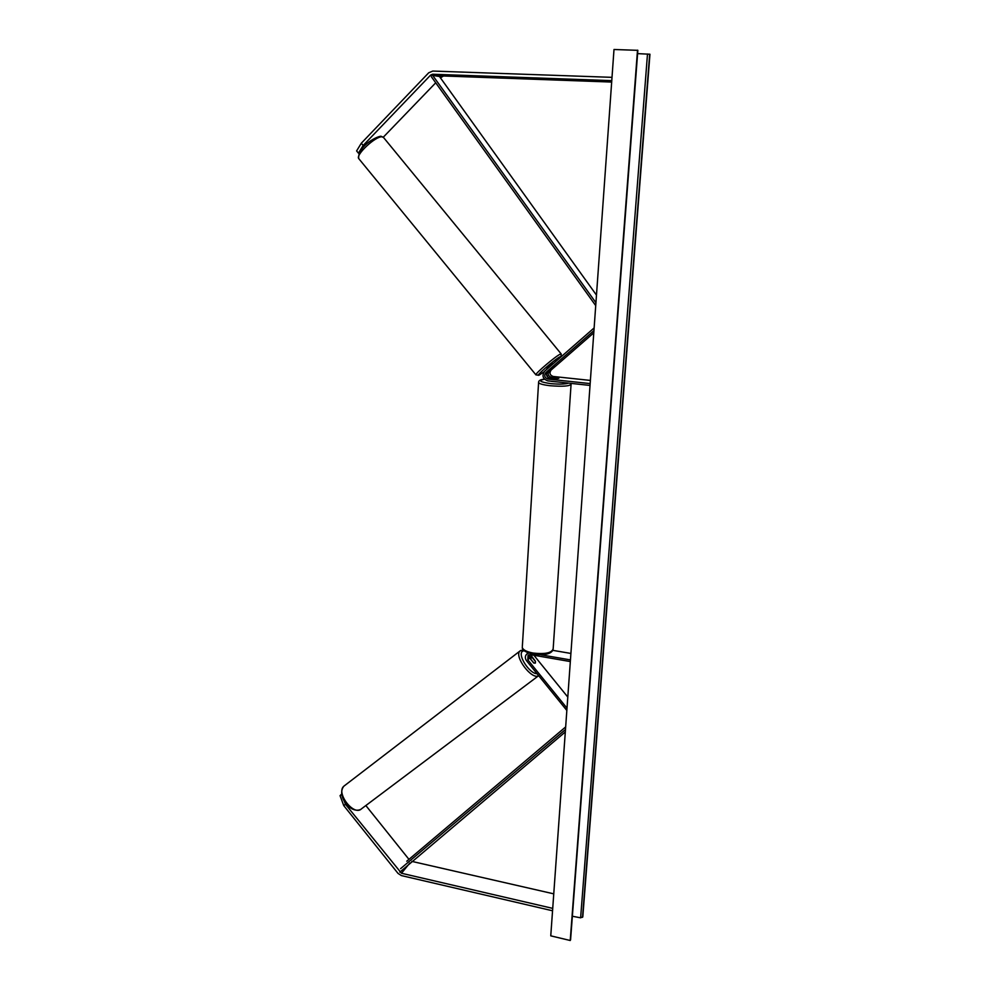 <?xml version="1.0" encoding="UTF-8"?>
<svg xmlns="http://www.w3.org/2000/svg" width="990" height="990" viewBox="0 0 990 990"><rect width="100%" height="100%" fill="white"/><g stroke="black" fill="none" stroke-linecap="round" stroke-linejoin="round"><path stroke-width="1.49" d="M554.251 366.622L547.656 371.708C545.663 374.715 546.369 376.868 549.747 378.18L558.806 378.415L551.43 377.351C548.052 376.039 547.359 373.898 549.339 370.904L554.227 366.597M590.028 385.432L547.841 380.89C542.743 378.91 541.691 375.668 544.686 371.151L594.124 327.95M547.94 377.438L546.455 374.368M590.386 380.42L553.187 376.472C549.834 375.173 549.141 373.032 551.121 370.05L593.777 332.85M590.164 383.588L547.953 379.071C544.562 377.747 543.857 375.594 545.849 372.574L593.938 330.598M363.157 145.468L358.442 153.153L356.61 150.913L361.313 143.216L363.157 145.468L430.625 75.091L432.655 74.238L611.771 80.648M359.073 153.165L358.442 153.153M383.291 137.202L435.724 82.801M440.463 77.876L443.471 75.983L611.672 82.059M361.313 143.216L428.72 72.777L432.779 71.057L612.006 77.344M341.711 794.017L340.053 795.651L343.74 805.588L345.461 804.288L401.47 873.254L552.717 908.375M365.854 805.538L408.957 859.357M341.773 794.401L340.053 795.651M345.461 804.288L344.198 800.91M343.74 805.588L398.042 873.428L401.383 875.581L552.544 910.775M411.791 861.374L553.757 893.846M570.327 661.567L530.516 654.675L535.318 661.097L535.355 663.114L533.672 662.929L529.601 657.904L528.883 654.811L530.714 657.892M528.734 653.066L526.94 653.92C524.935 655.9 524.811 658.189 526.569 660.788L566.837 710.461M533.882 655.256L567.79 697.059M530.516 654.675L528.054 655.269L527.818 659.847L566.998 708.172M570.438 659.909L540.738 654.786M570.908 653.449L552.878 650.356M527.868 652.917L526.94 653.92M558.137 382.004L551.294 381.348M551.492 378.081L558.385 378.155L556.937 378.885L551.913 378.341M552.927 363.949L552.383 363.54L546.888 368.193L547.371 368.8M554.45 366.411L548.967 370.743L554.45 366.411M637.51 50.168L570.228 940.5L550.762 935.847L613.998 49.5L637.795 50.329M570.228 940.5L570.549 939.522M572.356 916.245L580.623 917.817L582.801 916.827L649.947 54.24L637.585 53.621M530.888 659.253L530.986 657.682L532.335 657.657L535.466 661.518L535.355 663.114L534.018 663.114L530.764 659.34M530.986 657.682L530.009 658.424M596.475 295.119L439.473 76.502L432.692 75.426L595.931 302.742M431.318 76.675L595.72 305.625M399.799 872.178L565.302 731.957M400.579 868.688L565.476 729.519M406.754 861.226L565.661 726.932M553.187 376.472L551.43 377.351M551.121 370.05L549.339 370.904M547.656 371.708L545.849 372.574M549.747 378.18L547.953 379.071M441.478 76.824L430.625 75.091M443.471 75.983L432.655 74.238M409.872 862.995L401.47 873.254M532.274 654.984L531.259 656.085M529.601 657.904L527.818 659.847M570.958 383.378L571.094 384.095C569.931 386.187 562.951 386.731 550.155 385.729C543.3 384.912 539.439 383.873 538.572 382.61C538.424 380.655 540.392 379.517 544.475 379.207C537.805 380.568 539.896 382.029 550.799 383.625C559.164 384.392 565.104 384.219 568.619 383.13M522.336 646.569L538.61 382.165M553.113 649.626C551.306 653.982 544.723 655.516 533.35 654.217C525.801 652.484 522.114 650.244 522.287 647.472C523.029 649.935 526.643 651.791 533.115 653.054C545.23 654.378 551.925 652.93 553.175 648.71L571.057 384.553M561.157 353.9L383.65 137.635L382.078 136.83C375.742 135.927 355.596 154.663 358.689 158.536L359.024 158.945M535.986 374.938L535.899 374.826C535.008 373.638 556.132 355.757 560.402 354.086L561.256 354.024L560.934 356.957M560.798 357.068L560.241 356.685C555.452 358.665 533.239 378.106 539.315 374.963L543.98 371.894M570.525 939.955L637.795 50.267M582.528 917.334L649.688 54.153M580.623 917.817L647.497 53.967M520.629 650.504L519.973 651.024C513.761 656.308 531.976 680.415 538.647 675.687L361.573 808.756C354.197 816.725 335.647 793.126 343.827 786.209L344.743 785.503M537.038 673.707C529.737 673.905 517.523 655.405 522.299 651.42L524.019 650.579M538.77 375.284L535.899 374.826L358.689 158.536C357.576 147.139 374.925 136.954 380.903 136.212L383.34 137.251M539.105 375.123L543.968 371.918M637.845 50.304L570.587 939.659M360.781 809.362C350.769 814.399 336.179 795.774 343.827 786.209L519.998 650.999L523.227 649.762"/></g></svg>
